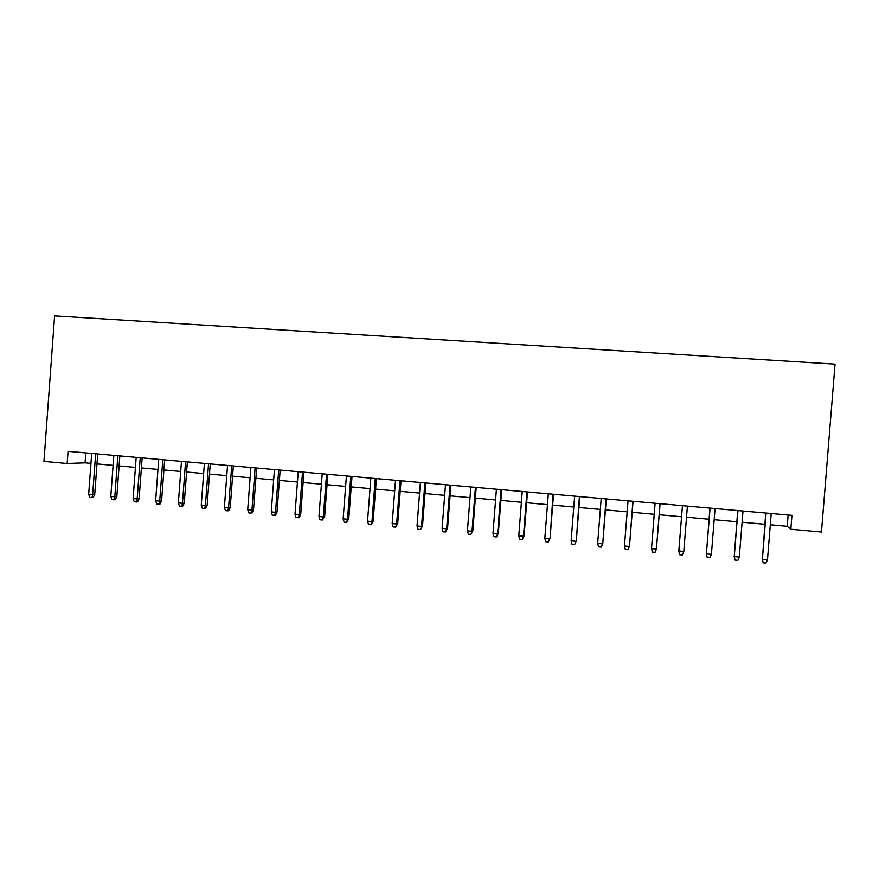 <?xml version="1.0" encoding="UTF-8"?>
<svg xmlns="http://www.w3.org/2000/svg" width="879" height="879" viewBox="0 0 879 879"><rect width="100%" height="100%" fill="white"/><g stroke="black" fill="none" stroke-linecap="round" stroke-linejoin="round"><path stroke-width="1.32" d="M770.301 524.763L787.199 526.29L790.825 529.235L791.946 515.336L68.057 451.345L67.167 463.508L85.065 462.837L90.966 463.376M67.167 463.508L43.95 461.398L54.608 315.913L835.05 364.137L821.458 532.015L790.825 529.235M96.998 463.914L113.105 465.376M119.105 465.914L135.443 467.397M141.398 467.936L157.967 469.43M163.901 469.968L180.7 471.485M186.59 472.012L203.631 473.55M209.488 474.089L226.771 475.649M232.583 476.176L250.119 477.758M255.888 478.275L273.677 479.89M279.401 480.406L297.443 482.033M303.123 482.549L321.417 484.197M327.065 484.714L345.623 486.384M351.215 486.889L370.048 488.592M375.597 489.098L394.693 490.823M400.198 491.317L419.569 493.075M425.018 493.558L444.675 495.338M450.081 495.822L470.012 497.624M475.363 498.107L495.591 499.942M500.898 500.415L521.412 502.272M526.664 502.744L547.474 504.634M552.671 505.095L573.789 507.007M578.92 507.469L600.346 509.402M605.433 509.864L627.166 511.831M632.188 512.281L654.24 514.281M659.206 514.731L681.555 516.742M686.521 517.193L709.045 519.225M714.177 519.698L736.811 521.741M742.096 522.214L764.84 524.269M788.111 514.995L787.199 526.29M85.801 452.916L85.065 462.837M765.741 513.017L762.39 559.275L766.103 513.05M767.477 559.769L765.983 563.087L763.159 562.813L762.39 559.275L767.477 559.769L771.202 513.501M763.159 562.813L762.06 558.802M737.701 510.545L734.262 556.561L737.953 510.567M739.305 557.044L737.855 560.352L735.053 560.077L734.262 556.561L739.305 557.044L742.997 511.007M735.053 560.077L734.053 556.099M709.935 508.084L706.408 553.869L710.067 508.095M711.408 554.352L709.99 557.649L707.221 557.374L706.408 553.869L711.408 554.352L715.066 508.545M683.774 551.693L682.401 554.968L679.654 554.704L678.83 551.21L682.456 505.656L678.841 550.77L683.774 551.693L687.411 506.095M651.515 548.573L652.361 552.045L655.075 552.309L656.415 549.045L651.515 548.573L655.108 503.238M660.019 503.678L656.415 549.045L660.085 503.678M632.891 501.272L629.518 546.024L628.013 549.683L629.32 546.43L624.464 545.969L628.035 500.843M629.518 546.024L633.056 501.294M628.013 549.683L625.321 549.43L624.464 545.969M606.016 498.898L602.785 543.442L601.203 547.079L602.478 543.848L597.665 543.376L601.203 498.481M602.785 543.442L606.29 498.92M601.203 547.079L598.544 546.826L597.665 543.376M579.404 496.547L576.294 540.893L574.657 544.508L575.888 541.277L571.13 540.816L574.635 496.13M576.294 540.893L579.777 496.58M574.657 544.508L572.009 544.244L571.13 540.816M553.045 494.218L550.067 538.355L548.353 541.947L549.551 538.739L544.837 538.278L548.32 493.8M550.067 538.355L553.517 494.262M548.353 541.947L545.738 541.695L544.837 538.278M526.928 491.91L523.466 536.223L524.082 535.849L522.302 539.42L523.466 536.223L518.797 535.772L522.247 491.493M524.082 535.849L527.499 491.965M522.302 539.42L519.709 539.168L518.797 535.772M501.052 489.625L497.624 533.729L498.327 533.366L496.492 536.915L497.624 533.729L492.998 533.278L496.426 489.218M498.327 533.366L501.733 489.68M496.492 536.915L493.921 536.662L492.998 533.278M475.429 487.362L472.023 531.257L472.825 530.916L470.924 534.432L472.023 531.257L467.441 530.817L470.847 486.955M472.825 530.916L476.198 487.427M470.924 534.432L468.386 534.19L467.441 530.817M450.037 485.109L446.664 528.806L447.554 528.477L445.598 531.971L446.664 528.806L442.126 528.367L445.499 484.714M447.554 528.477L450.905 485.186M445.598 531.971L443.071 531.729L442.126 528.367M424.887 482.89L421.535 526.389L422.513 526.06L420.503 529.532L421.535 526.389L417.042 525.95L420.382 482.494M422.513 526.06L425.843 482.978M420.503 529.532L417.997 529.29L417.042 525.95M399.967 480.681L396.638 523.983L397.715 523.664L395.638 527.125L396.638 523.983L392.177 523.554L395.506 480.297M397.715 523.664L401 480.78M395.638 527.125L393.155 526.884L392.177 523.554M375.267 478.506L371.971 521.599L373.125 521.302L370.993 524.73L371.971 521.599L367.554 521.17L370.85 478.11M373.125 521.302L376.399 478.605M370.993 524.73L368.543 524.488L367.554 521.17M350.798 476.341L347.524 519.247L348.765 518.951L346.579 522.357L347.524 519.247L343.151 518.819L346.414 475.957M348.765 518.951L352.018 476.451M346.579 522.357L344.15 522.126L343.151 518.819M326.548 474.199L323.307 516.907L324.637 516.621L322.384 520.005L323.307 516.907L318.967 516.489L322.208 473.814M324.637 516.621L327.856 474.308M322.384 520.005L319.978 519.775L318.967 516.489M302.53 472.067L299.299 514.589L300.717 514.314L299.201 517.522L298.41 517.687L299.299 514.589L295.003 514.171L298.223 471.693M300.717 514.314L303.903 472.199M298.41 517.687L296.025 517.456L295.003 514.171M278.709 469.968L275.512 512.292L277.006 512.028L275.49 515.226L274.655 515.38L275.512 512.292L271.259 511.886L274.446 469.595M277.006 512.028L280.17 470.1M274.655 515.38L272.292 515.149L271.259 511.886M255.119 467.881L251.943 510.018L253.515 509.765L251.987 512.94L251.108 513.094L251.943 510.018L247.713 509.611L250.889 467.507M253.515 509.765L256.657 468.013M251.108 513.094L248.768 512.864L247.713 509.611M231.726 465.815L228.573 507.765L230.221 507.524L228.694 510.677L227.771 510.82L228.573 507.765L224.387 507.359L227.54 465.441M230.221 507.524L233.353 465.958M227.771 510.82L225.453 510.6L224.387 507.359M208.543 463.76L205.422 505.524L207.147 505.293L205.609 508.436L204.642 508.578L205.422 505.524L201.269 505.128L204.4 463.398M207.147 505.293L210.246 463.914M204.642 508.578L202.346 508.359L201.269 505.128M185.568 461.728L182.469 503.315L184.271 503.085L182.722 506.216L181.722 506.348L182.469 503.315L178.36 502.92L181.459 461.365M184.271 503.085L187.348 461.893M181.722 506.348L179.437 506.128L178.36 502.92M162.802 459.717L159.714 501.118L161.593 500.898L160.033 504.019L158.989 504.15L159.714 501.118L155.638 500.722L158.725 459.354M161.593 500.898L164.648 459.882M158.989 504.15L156.737 503.931L155.638 500.722M140.222 457.728L137.168 498.942L139.113 498.734L137.553 501.832L136.465 501.953L137.168 498.942L133.125 498.558L136.179 457.366M139.113 498.734L142.145 457.893M136.465 501.953L134.223 501.744L133.125 498.558M117.852 455.751L114.808 496.789L116.83 496.591L115.259 499.679L114.138 499.788L114.808 496.789L110.809 496.404L113.841 455.388M116.83 496.591L119.841 455.926M114.138 499.788L111.919 499.58L110.809 496.404M95.668 453.784L92.647 494.646L94.734 494.459L93.163 497.525L91.998 497.646L92.647 494.646L88.68 494.262L91.691 453.432M94.734 494.459L97.723 453.971M91.998 497.646L89.801 497.426L88.68 494.262"/></g></svg>

